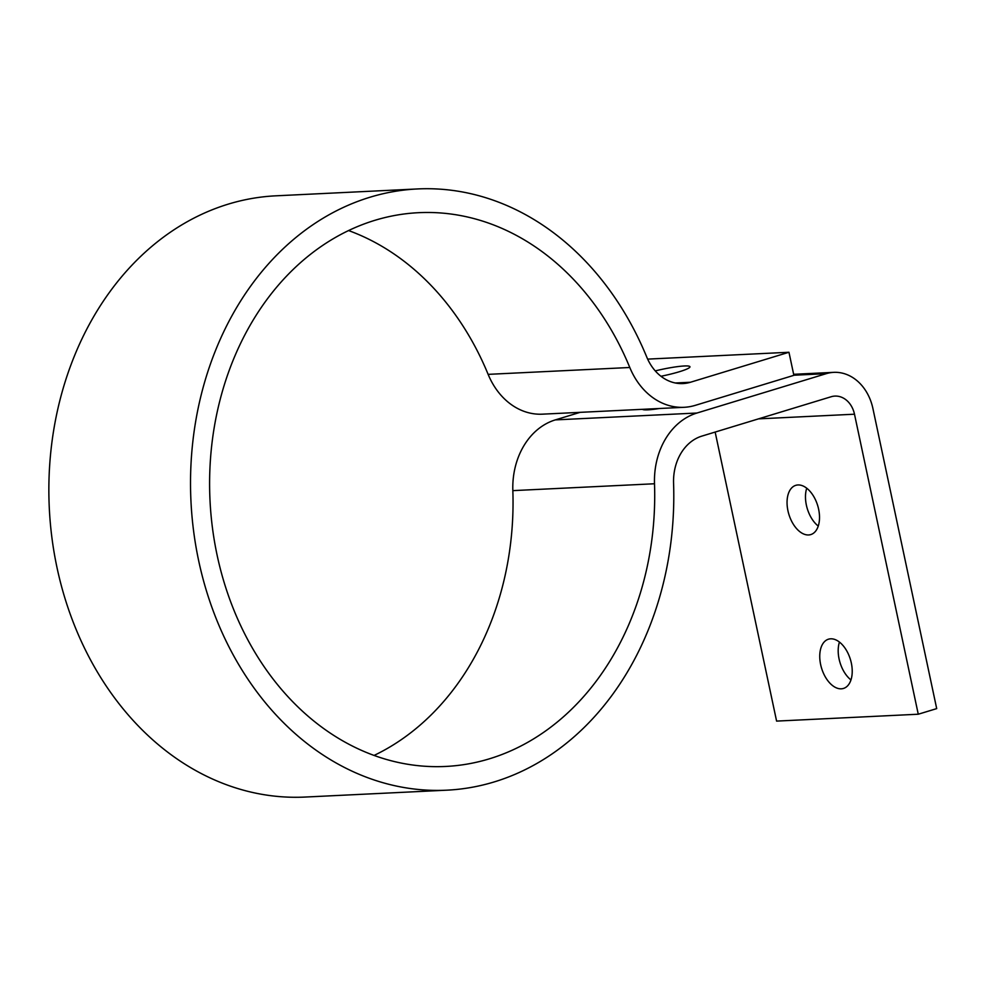 <?xml version="1.0" encoding="UTF-8"?>
<svg xmlns="http://www.w3.org/2000/svg" width="986" height="986" viewBox="0 0 986 986"><rect width="100%" height="100%" fill="white"/><g stroke="black" fill="none" stroke-linecap="round" stroke-linejoin="round"><path stroke-width="1.48" d="M684.074 407.304L542.411 414.169A71.288 57.188 -92.8 0 1 488.132 374.36L629.795 367.495A71.288 57.188 87.2 0 0 684.074 407.304A71.288 57.188 87.2 0 0 695.34 405.332L793.866 375.333L788.96 352.261L647.654 359.114M629.795 367.495A277.214 222.405 87.2 0 0 418.73 212.68A277.214 222.405 87.2 0 0 210.006 500.346A277.214 222.405 87.2 0 0 445.586 766.455A277.214 222.405 87.2 0 0 654.507 483.756A71.288 57.188 87.2 0 1 696.966 413.023L826.243 373.669A47.525 38.134 87.2 0 1 833.762 372.351L793.644 374.298M788.96 352.261L690.434 382.26A47.525 38.134 -92.8 0 1 682.928 383.566A47.525 38.134 -92.8 0 1 646.742 357.031A300.976 241.471 -92.8 0 0 417.571 188.942A300.976 241.471 -92.8 0 0 190.964 501.27A300.976 241.471 -92.8 0 0 446.744 790.18A300.976 241.471 -92.8 0 0 673.574 483.263A47.525 38.134 -92.8 0 1 701.872 436.108L831.149 396.742A23.763 19.067 -92.8 0 1 834.908 396.089A23.763 19.067 -92.8 0 1 854.492 414.206L918.262 714.221L936.7 708.614L872.93 408.598A47.525 38.134 87.2 0 0 833.762 372.351M660.953 376.27A27.719 3.278 -12 0 0 689.953 366.755A27.719 3.278 -12 0 0 684.346 365.979A27.719 3.278 -12 0 0 655.259 370.896M446.744 790.18L305.068 797.058A300.976 241.471 -92.8 0 1 49.3 508.135A300.976 241.471 -92.8 0 1 275.907 195.82L417.571 188.942M918.262 714.221L776.598 721.099L715.158 432.065M830.668 638.817A25.747 15.061 73.1 0 1 850.906 661.236A25.747 15.061 73.1 0 1 843.486 688.438A25.747 15.061 73.1 0 1 841.304 688.82A25.747 15.061 73.1 0 1 821.067 666.388A25.747 15.061 73.1 0 1 828.486 639.187A25.747 15.061 73.1 0 1 830.668 638.817M797.97 484.952A25.747 15.061 73.1 0 1 818.195 507.383A25.747 15.061 73.1 0 1 810.775 534.585A25.747 15.061 73.1 0 1 808.594 534.954A25.747 15.061 73.1 0 1 788.369 512.535A25.747 15.061 73.1 0 1 795.788 485.334A25.747 15.061 73.1 0 1 797.97 484.952M850.967 679.933A25.747 15.061 73.1 0 1 839.443 642.083M818.257 526.08A25.747 15.061 73.1 0 1 806.733 488.23M374.051 755.436A277.214 222.405 87.2 0 0 512.843 490.634A71.288 57.188 -92.8 0 1 555.303 419.9L580.125 412.345M642.428 409.313A27.719 3.278 -12 0 0 647.876 409.843A27.719 3.278 -12 0 0 659.486 408.487M488.132 374.36A277.214 222.405 87.2 0 0 348.588 230.564M690.434 382.26L675.324 382.987M854.492 414.206L758.505 418.865M793.841 375.235L826.243 373.669M555.303 419.9L696.966 413.023M512.843 490.634L654.507 483.756"/></g></svg>
